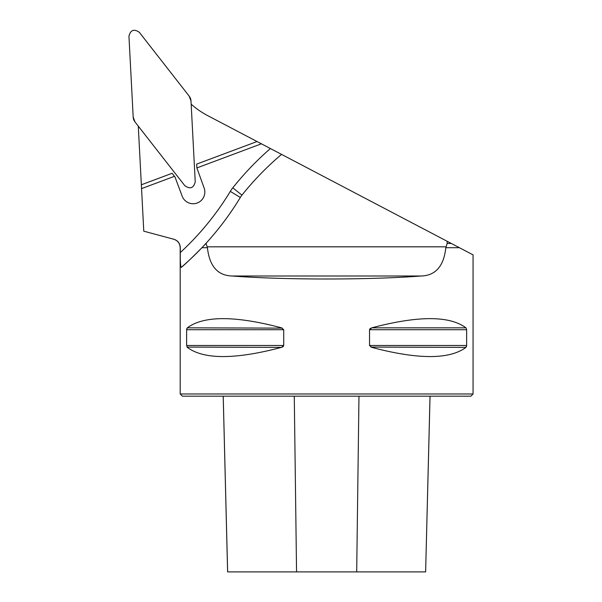 <?xml version="1.0" encoding="UTF-8"?>
<svg xmlns="http://www.w3.org/2000/svg" width="602" height="602" viewBox="0 0 602 602"><rect width="100%" height="100%" fill="white"/><g stroke="black" fill="none" stroke-linecap="round" stroke-linejoin="round"><path stroke-width="0.9" d="M173.79 239.212C177.868 240.574 180.043 243.404 180.307 247.7L180.194 247.7C179.93 243.404 177.763 240.574 173.677 239.212L143.78 231.183L138.279 126.119M143.78 231.183L173.677 239.212M180.307 247.7L180.307 252.547A281.149 281.149 0 0 0 230.303 191.391A33.682 33.682 0 0 1 232.793 187.816A304.582 304.582 0 0 1 270.381 148.528L207.577 115.569A80.54 80.54 0 0 1 191.165 104.154M270.381 148.528L473.059 254.872L473.059 393.986L180.194 393.986L180.194 247.7M261.403 143.81L196.877 167.935L196.673 164.105L257.054 141.53M141.35 184.791L172.119 173.286L174.971 176.935L182.15 196.132A11.716 11.716 0 0 0 196.53 203.243L197.907 202.731A11.716 11.716 0 0 0 204.093 187.929L196.877 167.935M174.482 176.311L141.553 188.622M451.289 243.449L447.173 243.449L445.819 247.7L459.394 247.7M447.173 243.449L447.173 241.289M180.307 252.547C180.179 261.14 180.495 266.092 181.247 267.401C184.34 265.076 191.233 258.514 201.926 247.7L207.427 247.7C209.428 266.092 217.631 275.528 232.033 276.002C284.392 279.998 368.853 279.998 421.219 276.002C435.607 275.535 443.809 266.107 445.819 247.7M466.196 328.135L466.633 329.723L466.633 345.488L465.918 347.392C449.521 359.62 418.149 359.62 371.795 347.392L369.53 345.488L369.53 329.723L371.795 327.819C418.149 315.591 449.521 315.591 465.918 327.819L371.795 327.819M370.93 328.128L370.365 328.444M370.192 328.572L369.763 329.016M370.93 347.083L465.918 347.392M466.43 346.632L466.558 346.188M186.62 329.723L187.335 327.819C203.732 315.591 235.104 315.591 281.45 327.819L283.723 329.723L283.723 345.488L281.45 347.392C235.104 359.62 203.732 359.62 187.335 347.392L186.62 345.488L186.62 329.723L283.723 329.723M282.315 328.128L187.335 327.819M186.823 328.579L186.688 329.023M187.056 347.083L281.45 347.392M282.315 347.083L282.88 346.767M283.06 346.639L283.482 346.195M207.427 247.7L206.072 243.449L201.926 247.7M473.059 393.986L470.862 396.176L182.383 396.176L180.194 393.986M223.222 396.176L227.639 571.9L425.629 571.9L430.024 396.176M205.892 243.449A292.865 292.865 0 0 1 181.247 267.401A292.865 292.865 0 0 0 205.892 243.449L206.072 243.449M206.072 243.253A292.865 292.865 0 0 0 240.318 197.456A21.965 21.965 0 0 1 241.944 195.131A292.865 292.865 0 0 1 281.54 154.383M195.236 181.849L191 101.008A8.759 8.721 -20.5 0 0 189.163 96.117L139.333 32.327C134.013 28.648 130.551 29.942 128.948 36.21L133.185 117.051A8.759 8.721 159.5 0 0 135.014 121.943L184.852 185.732C190.172 189.412 193.633 188.117 195.236 181.849M191 101.008L195.236 181.849C193.633 188.11 190.172 189.404 184.852 185.732L135.014 121.943L133.185 117.051L128.948 36.21C130.551 29.942 134.013 28.648 139.333 32.327L189.163 96.117L191 101.008M296.553 571.9L294.273 396.176M356.693 571.9L358.973 396.176M186.62 345.488L283.723 345.488M369.53 329.723L466.633 329.723M369.53 345.488L466.633 345.488M241.944 195.131L232.793 187.816M240.318 197.456L230.303 191.391M207.366 246.828L445.886 246.828M421.219 276.002L232.033 276.002M227.616 571.9L223.207 396.176M425.629 571.9L430.046 396.176"/></g></svg>
